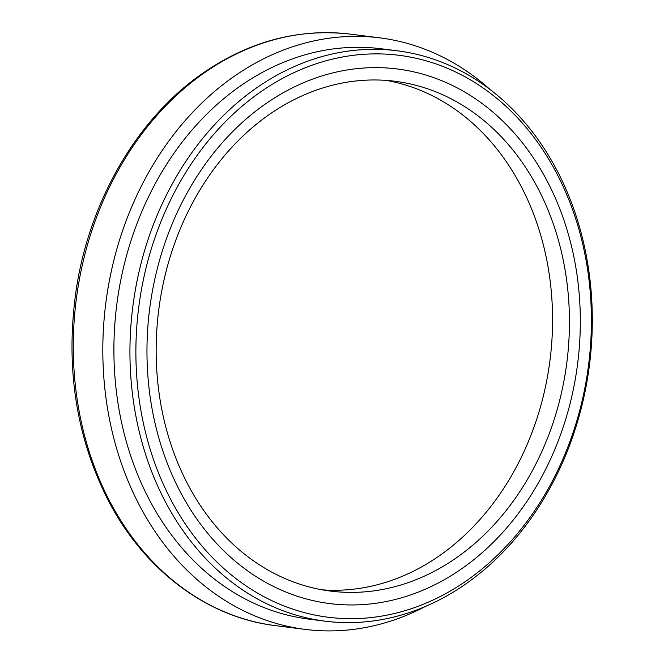 <?xml version="1.0" encoding="UTF-8"?>
<svg xmlns="http://www.w3.org/2000/svg" width="664" height="664" viewBox="0 0 664 664"><rect width="100%" height="100%" fill="white"/><g stroke="black" fill="none" stroke-linecap="round" stroke-linejoin="round"><path stroke-width="1" d="M425.267 606.531A298.111 238.708 -82.8 0 1 305.274 629.406A298.111 238.708 -82.8 0 1 106.24 399.935A298.111 238.708 -82.8 0 1 228.69 80.269A298.111 238.708 -82.8 0 1 379.825 37.865A298.111 238.708 -82.8 0 1 490.389 89.798M251.316 91.657A287.462 230.176 97.2 0 0 133.24 399.911A287.462 230.176 97.2 0 0 325.169 621.18A287.462 230.176 97.2 0 0 589.491 364.752A287.462 230.176 97.2 0 0 397.055 50.763A287.462 230.176 97.2 0 0 251.316 91.657M255.474 95.599A283.204 226.773 -82.8 0 1 591.309 328.713A283.204 226.773 -82.8 0 1 244.153 584.561A283.204 226.773 -82.8 0 1 255.474 95.599M397.055 50.763L381.028 48.746A287.462 230.176 97.2 0 0 235.28 89.64A287.462 230.176 97.2 0 0 117.204 397.885A287.462 230.176 97.2 0 0 309.142 619.155L325.169 621.18M554.324 195.764A269.426 215.742 -82.8 0 1 540.496 479.109A269.426 215.742 -82.8 0 1 329.958 603.601A269.426 215.742 -82.8 0 1 149.599 309.316A269.426 215.742 -82.8 0 1 397.329 68.981A269.426 215.742 -82.8 0 1 554.324 195.764M416.66 85.498A256.943 205.74 97.2 0 0 394.931 81.257A256.943 205.74 97.2 0 0 158.671 310.462A256.943 205.74 97.2 0 0 330.672 591.109A256.943 205.74 97.2 0 0 564.906 375.575A256.943 205.74 97.2 0 0 416.66 85.498M322.264 589.831A256.943 205.74 97.2 0 0 548.879 368.213A256.943 205.74 97.2 0 0 399.786 83.373A256.943 205.74 97.2 0 0 386.465 80.419M199.158 76.551A298.111 238.708 -82.8 0 1 350.301 34.146C296.393 27.979 245.514 42.222 197.656 76.866C134.867 122.599 89.117 203.068 76.169 290.027C65.271 365.955 75.754 435.667 107.609 499.162C143.615 569.737 206.712 617.437 275.751 625.679A298.111 238.708 -82.8 0 1 76.709 396.217A298.111 238.708 -82.8 0 1 199.158 76.551M379.825 37.865L350.301 34.146M305.274 629.406L275.751 625.679"/></g></svg>
